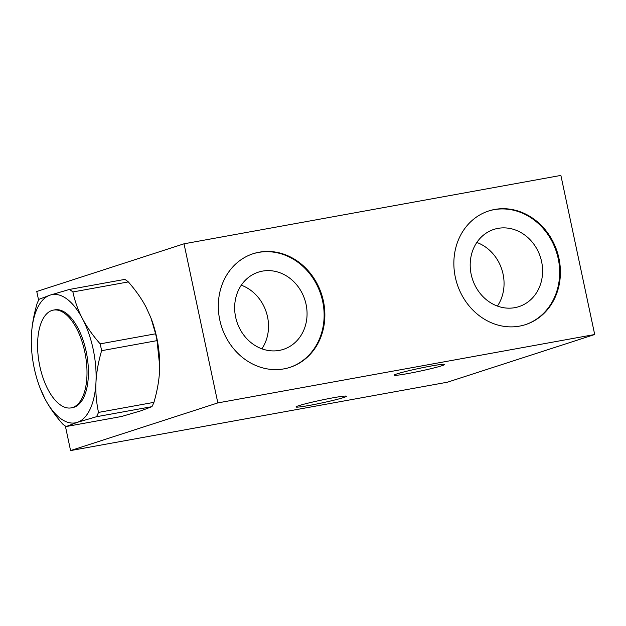 <?xml version="1.0" encoding="UTF-8"?>
<svg xmlns="http://www.w3.org/2000/svg" width="626" height="626" viewBox="0 0 626 626"><rect width="100%" height="100%" fill="white"/><g stroke="black" fill="none" stroke-linecap="round" stroke-linejoin="round"><path stroke-width="0.94" d="M497.427 306.067A40.588 35.713 72.1 0 0 476.824 242.458M455.313 277.185A59.728 52.561 -107.9 0 1 488.726 210.962A59.728 52.561 -107.9 0 1 557.132 251.589A59.728 52.561 -107.9 0 1 525.535 324.612A59.728 52.561 -107.9 0 1 455.313 277.185M219.773 319.933A59.728 52.561 -107.9 0 1 253.194 253.702A59.728 52.561 -107.9 0 1 321.592 294.337A59.728 52.561 -107.9 0 1 289.995 367.352A59.728 52.561 -107.9 0 1 219.773 319.933M594.7 334.511L447.441 382.196L70.574 450.587L217.84 402.901L594.7 334.511L560.88 175.413L184.021 243.804L36.762 291.489L38.609 300.183M217.84 402.901L184.021 243.804M70.574 450.587L65.362 426.04M31.3 339.715L31.433 335.176C31.903 325.473 33.781 314.941 37.067 303.571A73.305 34.587 -100.3 0 1 39.078 299.275L50.182 295.096L69.439 289.439L124.871 279.384A73.305 34.587 79.7 0 1 128.338 281.911L72.898 291.966C74.963 301.607 78.14 310.504 82.452 318.657A65.159 30.744 -100.3 0 0 50.182 295.096A65.159 30.744 -100.3 0 0 31.433 335.176A65.159 30.744 -100.3 0 0 31.3 339.754A65.159 30.744 -100.3 0 0 40.033 387.893A65.159 30.744 -100.3 0 0 44.962 398.817A65.159 30.744 -100.3 0 0 77.233 422.37A65.159 30.744 -100.3 0 0 95.974 382.29A65.159 30.744 -100.3 0 0 82.452 318.657C86.717 326.819 92.617 335.223 100.152 343.862L155.592 333.799L150.968 318.039A65.159 30.744 79.7 0 1 159.708 366.179A65.159 30.744 79.7 0 1 159.708 366.21M397.033 373.871A25.791 1.44 168 0 0 394.208 375.091A25.791 1.44 168 0 0 419.71 371.218A25.791 1.44 168 0 0 444.585 364.379A25.791 1.44 168 0 0 424.577 367.274A25.791 1.44 168 0 0 397.033 373.871M421.791 367.845A23.076 1.291 -12 0 1 416.439 368.98M298.86 405.664A25.791 1.44 168 0 0 296.028 406.877A25.791 1.44 168 0 0 321.537 403.011A25.791 1.44 168 0 0 346.413 396.172A25.791 1.44 168 0 0 326.404 399.067A25.791 1.44 168 0 0 298.86 405.664M323.619 399.638A23.076 1.291 -12 0 1 318.258 400.773M471.182 274.415A40.588 35.713 72.1 0 0 518.899 306.638A40.588 35.713 72.1 0 0 540.371 257.02A40.588 35.713 72.1 0 0 493.891 229.406A40.588 35.713 72.1 0 0 471.182 274.415M525.167 324.73A59.728 52.561 72.1 0 0 556.397 251.832A59.728 52.561 72.1 0 0 488.358 211.079M261.887 348.815A40.588 35.713 72.1 0 0 241.292 285.198M235.642 317.155A40.588 35.713 72.1 0 0 283.359 349.378A40.588 35.713 72.1 0 0 304.839 299.76A40.588 35.713 72.1 0 0 258.35 272.154A40.588 35.713 72.1 0 0 235.642 317.155M289.627 367.47A59.728 52.561 72.1 0 0 320.856 294.572A59.728 52.561 72.1 0 0 252.826 253.82M53.421 310.105L54.83 309.847A49.689 23.444 79.7 0 1 86.771 354.551A49.689 23.444 79.7 0 1 72.577 407.62L71.161 407.878A49.689 23.444 79.7 0 1 39.516 364.723A49.689 23.444 79.7 0 1 51.981 310.465A49.689 23.444 79.7 0 1 53.421 310.105A49.689 23.444 79.7 0 1 85.355 354.809A49.689 23.444 79.7 0 1 71.161 407.878M98.501 412.417L153.941 402.354C157.22 390.992 159.098 380.459 159.567 370.756L159.708 366.249L157.04 340.63L101.608 350.693C98.321 362.055 96.443 372.595 95.974 382.29C95.465 392.001 96.31 402.041 98.501 412.417A73.305 34.587 -100.3 0 1 96.49 416.72L77.233 422.37L66.129 426.549L121.569 416.486L140.827 410.836L151.93 406.657L96.49 416.72M150.78 317.554L146.046 307.116C141.773 298.954 135.873 290.55 128.338 281.911M155.592 333.799A73.305 34.587 79.7 0 1 157.04 340.63M66.129 426.549A73.305 34.587 -100.3 0 1 62.67 424.021C55.127 415.382 49.227 406.978 44.962 398.817L40.033 387.893M72.898 291.966A73.305 34.587 -100.3 0 0 69.439 289.439M101.608 350.693A73.305 34.587 -100.3 0 0 100.152 343.862M153.941 402.354A73.305 34.587 79.7 0 1 151.93 406.657"/></g></svg>
